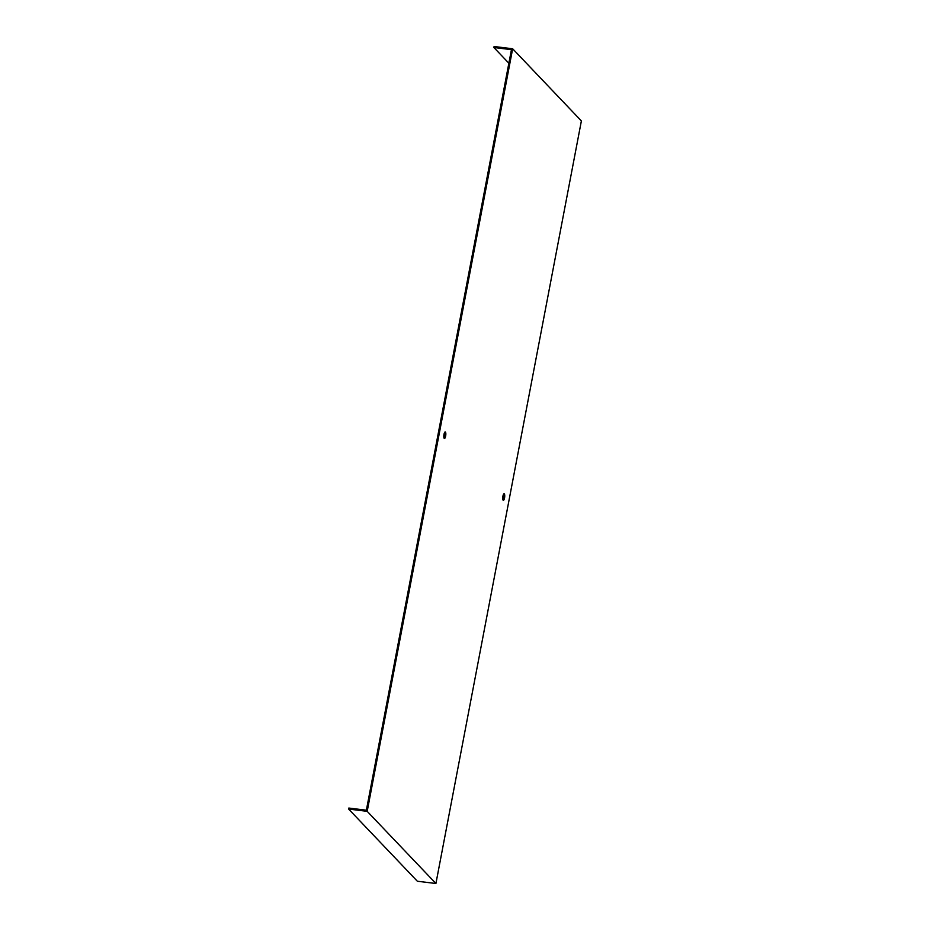 <?xml version="1.0" encoding="UTF-8"?>
<svg xmlns="http://www.w3.org/2000/svg" width="930" height="930" viewBox="0 0 930 930"><rect width="100%" height="100%" fill="white"/><g stroke="black" fill="none" stroke-linecap="round" stroke-linejoin="round"><path stroke-width="1.4" d="M508.861 63.228L493.9 47.511L511.454 49.65L366.374 810.204L348.82 808.054L348.622 809.065L417.349 881.233L435.914 883.5L367.187 811.332L348.622 809.065M445.644 436.065A3.29 0.942 97 0 0 445.226 431.939A3.29 0.942 97 0 0 444.005 434.345A3.29 0.942 97 0 0 444.424 438.472A3.29 0.942 97 0 0 445.644 436.065M502.921 496.202A3.29 0.942 97 0 0 503.339 500.328A3.29 0.942 97 0 0 504.665 497.178A3.29 0.942 97 0 0 504.13 493.795A3.29 0.942 97 0 0 502.921 496.202M493.9 47.511L494.086 46.5L512.651 48.767L581.378 120.935L435.914 883.5M512.651 48.767L367.187 811.332M444.656 432.38A3.29 0.942 -83 0 1 443.982 437.902M503.572 494.237A3.29 0.942 -83 0 1 502.898 499.759"/></g></svg>
